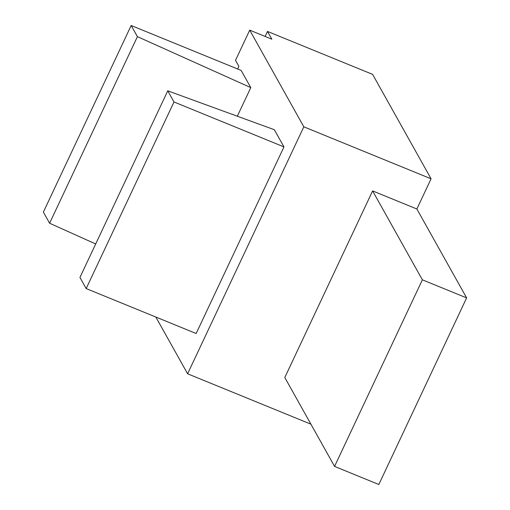 <?xml version="1.0" encoding="UTF-8"?>
<svg xmlns="http://www.w3.org/2000/svg" width="510" height="510" viewBox="0 0 510 510"><rect width="100%" height="100%" fill="white"/><g stroke="black" fill="none" stroke-linecap="round" stroke-linejoin="round"><path stroke-width="0.76" d="M372.612 190.912L284.797 377.521L334.56 466.414L378.822 484.5L466.631 297.897L416.868 208.998L372.612 190.912L422.369 279.811L466.631 297.897M422.369 279.811L334.56 466.414M283.968 146.905L196.159 333.514L86.171 288.571L79.942 277.44L167.752 90.831L274.348 129.725L283.968 146.905L173.987 101.968L86.171 288.571M249.715 30.154L271.849 39.2L267.501 31.429L372.619 74.383L431.071 178.812L303.826 126.818L249.715 30.154L235.512 60.339L238.897 66.383L237.66 69.009M155.837 317.035L187.61 373.798L303.826 126.818M49.604 223.24L137.413 36.637L250.786 87.624L241.166 70.437L131.178 25.5L43.369 212.103L49.604 223.24L95.689 243.971M250.786 87.624L237.328 116.216M173.987 101.968L167.752 90.831M431.071 178.812L416.868 208.998M310.921 424.18L187.61 373.798M137.413 36.637L131.178 25.5M267.501 31.429L265.136 36.459"/></g></svg>
